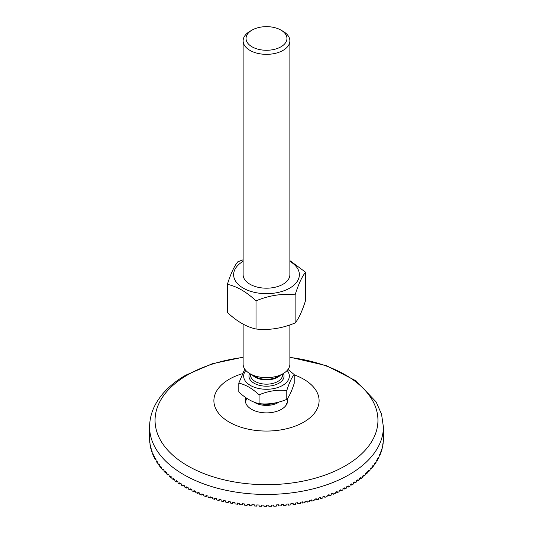 <?xml version="1.0" encoding="UTF-8"?>
<svg xmlns="http://www.w3.org/2000/svg" width="533" height="533" viewBox="0 0 533 533"><rect width="100%" height="100%" fill="white"/><g stroke="black" fill="none" stroke-linecap="round" stroke-linejoin="round"><path stroke-width="0.8" d="M261.723 505.097L261.663 506.29L261.663 505.097A116.894 67.484 0 0 0 263.995 505.144L263.995 506.337A116.894 67.484 0 0 0 266.553 506.35L266.553 505.157A116.894 67.484 0 0 0 268.892 505.144L268.892 506.337A116.894 67.484 0 0 0 271.45 506.29L271.45 505.097A116.894 67.484 0 0 0 273.782 505.024L273.782 506.217A116.894 67.484 0 0 0 276.334 506.11L276.334 504.918A116.894 67.484 0 0 0 278.666 504.791L278.666 505.984A116.894 67.484 0 0 0 281.204 505.817L281.204 504.618A116.894 67.484 0 0 0 283.523 504.438L283.523 505.63A116.894 67.484 0 0 0 286.048 505.397L286.048 504.205A116.894 67.484 0 0 0 288.346 503.965L288.346 505.157A116.894 67.484 0 0 0 290.858 504.871L290.858 503.678A116.894 67.484 0 0 0 293.137 503.379L293.137 504.571A116.894 67.484 0 0 0 295.622 504.225L295.622 503.032A116.894 67.484 0 0 0 297.88 502.679L297.88 503.872A116.894 67.484 0 0 0 300.339 503.458L300.339 502.266A116.894 67.484 0 0 0 302.571 501.866L302.571 503.059A116.894 67.484 0 0 0 304.996 502.586L304.996 501.393A116.894 67.484 0 0 0 307.195 500.933L307.195 502.126A116.894 67.484 0 0 0 309.58 501.6L309.58 500.407A116.894 67.484 0 0 0 311.745 499.894L311.745 501.087A116.894 67.484 0 0 0 314.097 500.5L314.097 499.308A116.894 67.484 0 0 0 316.222 498.748L316.222 499.941A116.894 67.484 0 0 0 318.521 499.301L318.521 498.102A116.894 67.484 0 0 0 320.606 497.489L320.606 498.688A116.894 67.484 0 0 0 322.858 497.989L322.858 496.796A116.894 67.484 0 0 0 324.897 496.13L324.897 497.322A116.894 67.484 0 0 0 327.102 496.569L327.102 495.377A116.894 67.484 0 0 0 329.088 494.671L329.088 495.863A116.894 67.484 0 0 0 331.233 495.057L331.233 493.864A116.894 67.484 0 0 0 333.165 493.105L333.165 494.298A116.894 67.484 0 0 0 335.25 493.445L335.25 492.252A116.894 67.484 0 0 0 337.129 491.446L337.129 492.639A116.894 67.484 0 0 0 339.148 491.732L339.148 490.54A116.894 67.484 0 0 0 340.967 489.687L340.967 490.886A116.894 67.484 0 0 0 342.919 489.927L342.919 488.734A116.894 67.484 0 0 0 344.671 487.842L344.671 489.034A116.894 67.484 0 0 0 346.557 488.035L346.557 486.842A116.894 67.484 0 0 0 348.242 485.909L348.242 487.102A116.894 67.484 0 0 0 350.054 486.056L350.054 484.863A116.894 67.484 0 0 0 351.673 483.891L351.673 485.083A116.894 67.484 0 0 0 353.406 483.997L353.406 482.805A116.894 67.484 0 0 0 354.951 481.792L354.951 482.985A116.894 67.484 0 0 0 356.604 481.859L356.604 480.666A116.894 67.484 0 0 0 358.069 479.613L358.069 480.806A116.894 67.484 0 0 0 359.642 479.64L359.642 478.447A116.894 67.484 0 0 0 361.034 477.361L361.034 478.554A116.894 67.484 0 0 0 362.513 477.355L362.513 476.162A116.894 67.484 0 0 0 363.832 475.043L363.832 476.236A116.894 67.484 0 0 0 365.225 474.996L365.225 473.804A116.894 67.484 0 0 0 366.457 472.658L366.457 473.85A116.894 67.484 0 0 0 367.757 472.578L367.757 471.385A116.894 67.484 0 0 0 368.903 470.213L368.903 471.405A116.894 67.484 0 0 0 370.115 470.099L370.115 468.907A116.894 67.484 0 0 0 371.175 467.707L371.175 468.9A116.894 67.484 0 0 0 372.287 467.568L372.287 466.375A116.894 67.484 0 0 0 373.26 465.149L373.26 466.342A116.894 67.484 0 0 0 374.279 464.989L374.279 463.79A116.894 67.484 0 0 0 375.165 462.544L375.165 463.737A116.894 67.484 0 0 0 376.078 462.358L376.078 461.165A116.894 67.484 0 0 0 376.871 459.892L376.871 461.085A116.894 67.484 0 0 0 377.684 459.686L377.684 458.493A116.894 67.484 0 0 0 378.383 457.207L378.383 458.4A116.894 67.484 0 0 0 379.103 456.981L379.103 455.788A116.894 67.484 0 0 0 379.703 454.482L379.703 455.675A116.894 67.484 0 0 0 380.315 454.243L380.315 453.05A116.894 67.484 0 0 0 380.829 451.731L380.829 452.923A116.894 67.484 0 0 0 381.328 451.478L381.328 450.285A116.894 67.484 0 0 0 381.748 448.959L381.748 450.152A116.894 67.484 0 0 0 382.148 448.693L382.148 447.5A116.894 67.484 0 0 0 382.461 446.161L382.461 447.354A116.894 67.484 0 0 0 382.754 445.888L382.754 444.695A116.894 67.484 0 0 0 382.974 443.349L382.974 444.542A116.894 67.484 0 0 0 383.167 443.07L383.167 441.877A116.894 67.484 0 0 0 383.287 440.531L383.287 441.724A116.894 67.484 0 0 0 383.367 440.245L383.367 439.052A116.894 67.484 0 0 0 383.394 437.7L383.374 438.892M381.748 450.152L381.388 450.112M380.829 452.923L380.389 452.87M379.703 455.675L379.19 455.595M378.383 458.4L377.797 458.293M376.871 461.085L376.218 460.952M375.165 463.737L374.446 463.57M373.26 466.342L372.487 466.135M371.175 468.9L370.342 468.654M368.903 471.405L368.023 471.119M366.457 473.85L365.531 473.524M363.832 476.236L362.873 475.862M361.034 478.554L360.048 478.134M358.069 480.806L357.063 480.34M354.951 482.985L353.932 482.465M351.673 485.083L350.641 484.517M348.242 487.102L347.216 486.482M344.671 489.034L343.652 488.368M340.967 490.886L339.961 490.167M337.129 492.639L336.143 491.872M333.165 494.298L332.206 493.485M329.088 495.863L328.161 495.004M324.897 497.322L324.017 496.423M320.606 498.688L319.773 497.742M316.222 499.941L315.443 498.955M311.745 501.087L311.025 500.067M307.195 502.126L306.535 501.073M302.571 503.059L301.978 501.973M297.88 503.872L297.367 502.759M293.137 504.571L292.697 503.438M288.346 505.157L287.987 504.005M283.523 505.63L283.243 504.458M278.666 505.984L278.473 504.804M273.782 506.217L273.676 505.031M268.892 506.337L268.872 505.144M256.926 504.931L256.773 506.117L256.773 504.924A116.894 67.484 0 0 0 259.105 505.024L259.105 506.217A116.894 67.484 0 0 0 261.663 506.29M252.142 504.644L251.902 505.824L251.902 504.631A116.894 67.484 0 0 0 254.228 504.784L254.228 505.977A116.894 67.484 0 0 0 256.773 506.117M247.379 504.251L247.059 505.411L247.059 504.218A116.894 67.484 0 0 0 249.371 504.431L249.371 505.624A116.894 67.484 0 0 0 251.902 505.824M242.648 503.738L242.249 504.884L242.249 503.692A116.894 67.484 0 0 0 244.54 503.958L244.54 505.151A116.894 67.484 0 0 0 247.059 505.411M237.965 503.112L237.485 504.238L237.485 503.045A116.894 67.484 0 0 0 239.757 503.365L239.757 504.558A116.894 67.484 0 0 0 242.249 504.884M233.321 502.379L232.768 503.478L232.768 502.286A116.894 67.484 0 0 0 235.013 502.666L235.013 503.858A116.894 67.484 0 0 0 237.485 504.238M228.737 501.54L228.111 502.606L228.111 501.413A116.894 67.484 0 0 0 230.329 501.846L230.329 503.039A116.894 67.484 0 0 0 232.768 503.478M224.213 500.587L223.52 501.62L223.52 500.427A116.894 67.484 0 0 0 225.706 500.913L225.706 502.106A116.894 67.484 0 0 0 228.111 502.606M219.756 499.528L219.01 500.527L219.01 499.334A116.894 67.484 0 0 0 221.155 499.874L221.155 501.067A116.894 67.484 0 0 0 223.52 501.62M215.385 498.362L214.572 499.328L214.572 498.135A116.894 67.484 0 0 0 216.678 498.721L216.678 499.914A116.894 67.484 0 0 0 219.01 500.527M211.095 497.096L210.235 498.015L210.235 496.823A116.894 67.484 0 0 0 212.294 497.462L212.294 498.655A116.894 67.484 0 0 0 214.572 499.328M206.897 495.723L205.991 496.603L205.991 495.41A116.894 67.484 0 0 0 208.01 496.096L208.01 497.296A116.894 67.484 0 0 0 210.235 498.015M202.8 494.258L201.86 495.09L201.86 493.898A116.894 67.484 0 0 0 203.819 494.637L203.819 495.83A116.894 67.484 0 0 0 205.991 496.603M198.809 492.692L197.836 493.478L197.836 492.285A116.894 67.484 0 0 0 199.742 493.072L199.742 494.264A116.894 67.484 0 0 0 201.86 495.09M194.931 491.033L193.939 491.772L193.939 490.58A116.894 67.484 0 0 0 195.784 491.406L195.784 492.599A116.894 67.484 0 0 0 197.836 493.478M191.18 489.281L190.161 489.974L190.161 488.781A116.894 67.484 0 0 0 191.947 489.647L191.947 490.84A116.894 67.484 0 0 0 193.939 491.772M187.549 487.435L186.523 488.081L186.523 486.889A116.894 67.484 0 0 0 188.242 487.802L188.242 488.994A116.894 67.484 0 0 0 190.161 489.974M184.052 485.51L183.026 486.103L183.026 484.91A116.894 67.484 0 0 0 183.845 485.39A116.894 67.484 0 0 0 184.678 485.863L184.678 487.055A116.894 67.484 0 0 0 186.523 488.081M180.694 483.498L179.668 484.044L179.668 482.851A116.894 67.484 0 0 0 181.253 483.844L181.253 485.037A116.894 67.484 0 0 0 183.026 486.103M177.482 481.412L176.47 481.905L176.47 480.713A116.894 67.484 0 0 0 177.975 481.745L177.975 482.938A116.894 67.484 0 0 0 179.668 484.044M174.424 479.247L173.425 479.693L173.425 478.501A116.894 67.484 0 0 0 174.857 479.567L174.857 480.759A116.894 67.484 0 0 0 176.47 481.905M171.519 477.008L170.547 477.408L170.547 476.209A116.894 67.484 0 0 0 171.899 477.315L171.899 478.507A116.894 67.484 0 0 0 173.425 479.693M168.774 474.696L167.835 475.05L167.835 473.857A116.894 67.484 0 0 0 169.108 474.99L169.108 476.182A116.894 67.484 0 0 0 170.547 477.408M166.196 472.325L165.297 472.631L165.297 471.439A116.894 67.484 0 0 0 166.489 472.604L166.489 473.797A116.894 67.484 0 0 0 167.835 475.05M163.791 469.893L162.938 470.159L162.938 468.967A116.894 67.484 0 0 0 164.044 470.153L164.044 471.345A116.894 67.484 0 0 0 165.297 472.631M161.566 467.401L160.759 467.628L160.759 466.435A116.894 67.484 0 0 0 161.772 467.648L161.772 468.84A116.894 67.484 0 0 0 162.938 470.159M159.514 464.856L158.761 465.043L158.761 463.85A116.894 67.484 0 0 0 159.693 465.089L159.693 466.282A116.894 67.484 0 0 0 160.759 467.628M157.648 462.264L156.962 462.417L156.962 461.225A116.894 67.484 0 0 0 157.795 462.484L157.795 463.677A116.894 67.484 0 0 0 158.761 465.043M155.969 459.626L155.35 459.746L155.35 458.553A116.894 67.484 0 0 0 156.096 459.832L156.096 461.025A116.894 67.484 0 0 0 156.962 462.417M154.483 456.948L153.93 457.041L153.93 455.848A116.894 67.484 0 0 0 154.583 457.147L154.583 458.34A116.894 67.484 0 0 0 155.35 459.746M153.184 454.236L152.711 454.303L152.711 453.11A116.894 67.484 0 0 0 153.271 454.422L153.271 455.615A116.894 67.484 0 0 0 153.93 457.041M152.085 451.491L151.692 451.538L151.692 450.345A116.894 67.484 0 0 0 152.152 451.671L152.152 452.863A116.894 67.484 0 0 0 152.711 454.303M151.185 448.726L150.872 447.56A116.894 67.484 0 0 0 151.239 448.893L151.239 450.085A116.894 67.484 0 0 0 151.692 451.538M150.486 445.934L150.253 444.755A116.894 67.484 0 0 0 150.526 446.094L150.526 447.287A116.894 67.484 0 0 0 150.872 448.753M149.993 443.13L149.846 441.937A116.894 67.484 0 0 0 150.013 443.283L150.013 444.482A116.894 67.484 0 0 0 150.253 445.948M149.7 440.305L149.633 439.119A116.894 67.484 0 0 0 149.706 440.465L149.706 441.657A116.894 67.484 0 0 0 149.846 443.13M149.606 437.64L149.606 438.832A116.894 67.484 0 0 0 149.606 438.866A116.894 67.484 0 0 0 149.633 440.311M242.322 373.713A52.6 30.368 0 0 0 229.303 422.163A52.6 30.368 0 0 0 307.728 419.544A52.6 30.368 0 0 0 294.203 374.872M245.999 397.745A21.12 12.192 0 0 0 245.786 398.284A21.12 12.192 0 0 0 251.563 409.311A21.12 12.192 0 0 0 276.194 411.523A21.12 12.192 0 0 0 287.327 398.651M243.121 274.655A23.379 13.498 0 0 0 249.97 284.236A23.379 13.498 0 0 0 275.474 287.154A23.379 13.498 0 0 0 289.879 274.655M243.121 261.35A32.873 18.981 0 0 0 243.321 288.153A32.873 18.981 0 0 0 289.745 288.113A32.873 18.981 0 0 0 289.879 261.35M227.384 284.336L227.384 312.465C236.932 321.426 246.473 326.936 256.02 329.001C269.058 330.427 282.097 328.408 295.135 322.945C298.627 318.867 302.118 311.339 305.616 300.365L305.616 272.236C302.118 276.314 298.627 283.842 295.135 294.816C282.097 293.39 269.058 295.402 256.02 300.865C246.473 291.911 236.932 286.401 227.384 284.336C230.882 273.362 234.373 265.834 237.865 261.756L243.121 259.798M289.879 260.617L305.616 272.236M295.135 322.945L295.135 294.816M256.02 329.001L256.02 300.865M245.84 370.468A22.839 13.185 0 0 0 253.368 386.871A22.839 13.185 0 0 0 282.65 385.406A22.839 13.185 0 0 0 287.16 370.468M243.121 324.084L243.121 364.152A23.379 13.498 0 0 0 249.97 373.7A23.379 13.498 0 0 0 283.03 373.7A23.379 13.498 0 0 0 289.879 364.152L289.879 324.903M253.888 402.002A16.436 9.487 0 0 0 278.126 402.628A16.436 9.487 0 0 0 279.185 401.949M246.752 398.244A7.868 1.666 98.8 0 0 245.526 402.149M285.735 405.726A7.868 1.666 -81.2 0 1 287.214 403.075M238.797 383.127L238.797 391.935C245.553 398.278 252.316 402.182 259.078 403.641C268.312 404.654 277.546 403.228 286.781 399.357C289.252 396.465 291.731 391.135 294.203 383.36L294.203 374.552C291.731 377.444 289.252 382.774 286.781 390.549C277.546 389.536 268.312 390.969 259.078 394.833C252.316 388.49 245.553 384.586 238.797 383.127L244.774 369.136M288 369.456L294.203 374.552M286.781 399.357L286.781 390.549M252.036 30.108L249.97 31.3A23.379 13.498 0 0 0 243.121 40.848A23.379 13.498 0 0 0 266.5 54.346A23.379 13.498 0 0 0 289.879 40.848A23.379 13.498 0 0 0 283.03 31.3L280.964 30.108A20.454 11.813 180 0 1 280.964 46.811A20.454 11.813 180 0 1 252.036 46.811A20.454 11.813 180 0 1 252.036 30.108A20.454 11.813 180 0 1 280.964 30.108L283.03 31.3M259.078 403.641L259.078 394.833M289.879 357.43A111.444 64.34 180 0 1 364.385 451.098A111.444 64.34 180 0 1 187.696 465.835A111.444 64.34 180 0 1 187.696 374.846A111.444 64.34 180 0 1 243.121 357.43M243.121 357.183L212.287 363.739L185.664 375.232C171.813 383.2 161.726 392.961 155.403 404.514C151.579 411.696 149.646 419.185 149.606 426.966A116.894 67.484 0 0 0 183.845 474.69A116.894 67.484 0 0 0 311.232 489.314A116.894 67.484 0 0 0 383.394 426.966L381.535 414.141L376.138 401.942L356.131 380.908L326.296 365.611L289.879 357.183M245.68 401.509A21.92 12.652 0 0 0 245.48 401.882M282.57 373.966L282.57 374.892A16.07 9.281 180 0 1 266.5 384.173A16.07 9.281 180 0 1 250.43 374.892L250.43 373.966M249.564 373.46A17.536 10.12 0 0 0 266.5 386.205A17.536 10.12 0 0 0 283.436 373.46M252.475 375.145A16.07 9.281 0 0 0 277.866 377.177A16.07 9.281 0 0 0 280.525 375.145M283.03 373.7L278.166 376.505A16.503 9.527 180 0 1 254.834 376.505L249.97 373.7M275.328 402.881A16.07 9.281 180 0 1 260.624 403.761M383.394 438.866L383.394 426.966M149.606 438.866L149.606 426.966M287.554 401.669A21.92 21.92 0 0 0 286.747 399.37M289.879 274.735L289.879 40.848M243.121 274.735L243.121 40.848"/></g></svg>
